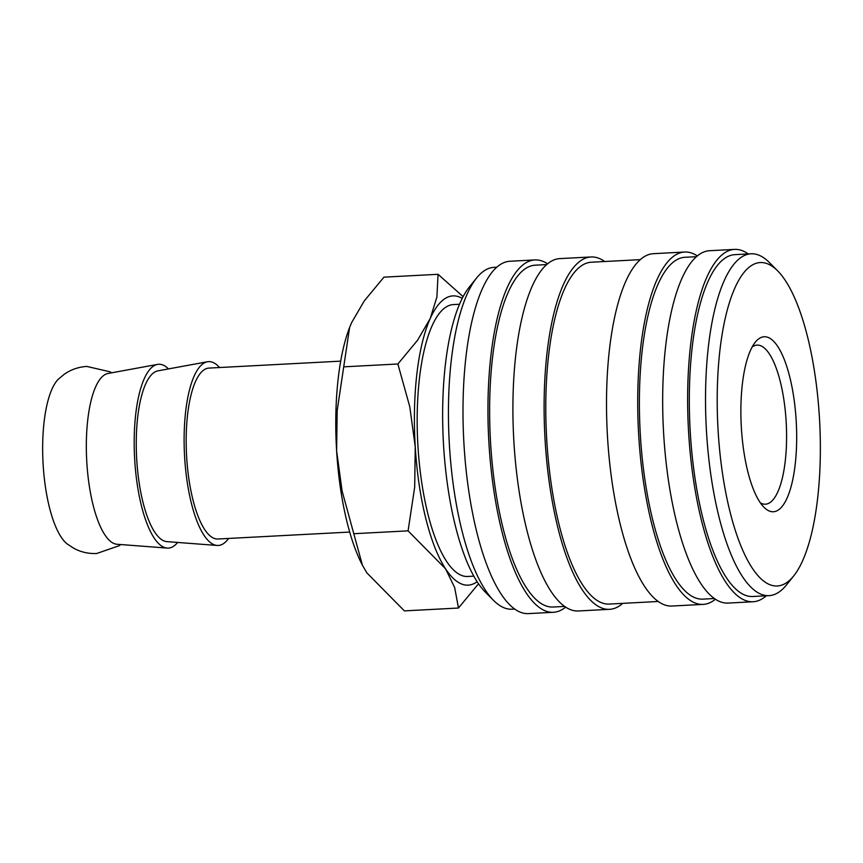 <?xml version="1.0" encoding="UTF-8"?>
<svg xmlns="http://www.w3.org/2000/svg" width="863" height="863" viewBox="0 0 863 863"><rect width="100%" height="100%" fill="white"/><g stroke="black" fill="none" stroke-linecap="round" stroke-linejoin="round"><path stroke-width="1.29" d="M177.627 542.449A92.039 28.964 -93 0 1 169.126 548.027A92.039 28.964 -93 0 1 167.174 548.081L117.001 544.262A85.577 26.926 -93 0 1 86.829 462.514A85.577 26.926 -93 0 1 107.994 373.485L157.487 364.402A92.039 28.964 -93 0 1 157.886 364.337A92.039 28.964 -93 0 1 168.479 368.911M514.758 609.051L511.975 609.202A171.154 53.851 -93 0 1 493.636 600.475A171.154 53.851 -93 0 1 449.181 441.112A171.154 53.851 -93 0 1 476.624 277.962A171.154 53.851 -93 0 1 492.514 267.498A171.154 53.851 -93 0 1 493.949 267.357L496.721 267.217M493.636 600.475L485.405 592.201A161.942 50.949 -93 0 1 443.345 441.425A161.942 50.949 -93 0 1 469.31 287.055L476.624 277.962M565.675 607.099A176.419 55.512 -93 0 1 554.909 612.147A176.419 55.512 -93 0 1 553.431 612.288A176.419 55.512 -93 0 1 488.836 441.381A176.419 55.512 -93 0 1 533.377 260.076A176.419 55.512 -93 0 1 534.855 259.925A176.419 55.512 -93 0 1 547.574 263.798M553.431 612.288L528.48 613.604A176.419 55.512 -93 0 1 463.884 442.697A176.419 55.512 -93 0 1 508.415 261.392A176.419 55.512 -93 0 1 509.893 261.252L534.855 259.925M564.672 606.419L553.161 607.023A171.154 53.851 -93 0 1 490.486 441.22A171.154 53.851 -93 0 1 533.701 265.329A171.154 53.851 -93 0 1 535.125 265.189L546.646 264.585M622.762 603.356A176.419 55.512 -93 0 1 611.069 609.181A176.419 55.512 -93 0 1 609.591 609.321A176.419 55.512 -93 0 1 544.995 438.415A176.419 55.512 -93 0 1 589.537 257.109A176.419 55.512 -93 0 1 591.015 256.969A176.419 55.512 -93 0 1 604.726 261.521M609.591 609.321L578.393 610.972A176.419 55.512 -93 0 1 513.798 440.065A176.419 55.512 -93 0 1 558.339 258.749A176.419 55.512 -93 0 1 559.807 258.609L591.015 256.969M658.275 601.479L609.321 604.068A171.154 53.851 -93 0 1 546.646 438.264A171.154 53.851 -93 0 1 589.861 262.363A171.154 53.851 -93 0 1 591.284 262.223L640.249 259.644M715.438 599.202A176.419 55.512 -93 0 1 704.672 604.251A176.419 55.512 -93 0 1 703.194 604.391A176.419 55.512 -93 0 1 638.598 433.485A176.419 55.512 -93 0 1 683.129 252.169A176.419 55.512 -93 0 1 684.607 252.028A176.419 55.512 -93 0 1 697.326 255.901M703.194 604.391L671.997 606.031A176.419 55.512 -93 0 1 607.401 435.125A176.419 55.512 -93 0 1 651.932 253.819A176.419 55.512 -93 0 1 653.41 253.679L684.607 252.028M714.435 598.523L702.914 599.127A171.154 53.851 -93 0 1 640.249 433.323A171.154 53.851 -93 0 1 683.453 257.422A171.154 53.851 -93 0 1 684.888 257.293L696.409 256.689M766.279 595.783A176.419 55.512 -93 0 1 754.586 601.608A176.419 55.512 -93 0 1 753.108 601.748A176.419 55.512 -93 0 1 688.523 430.853A176.419 55.512 -93 0 1 733.054 249.536A176.419 55.512 -93 0 1 734.532 249.396A176.419 55.512 -93 0 1 748.253 253.949M753.108 601.748L728.156 603.075A176.419 55.512 -93 0 1 663.561 432.169A176.419 55.512 -93 0 1 708.091 250.853A176.419 55.512 -93 0 1 709.569 250.712L734.532 249.396M793.69 575.945L786.376 585.038A171.154 53.851 -93 0 1 770.486 595.502A171.154 53.851 -93 0 1 769.062 595.643A171.154 53.851 -93 0 1 706.387 429.839A171.154 53.851 -93 0 1 749.602 253.938A171.154 53.851 -93 0 1 751.026 253.798A171.154 53.851 -93 0 1 769.365 262.525L777.595 270.799A161.942 50.949 -93 0 1 819.656 421.576A161.942 50.949 -93 0 1 793.69 575.945A161.942 50.949 -93 0 1 778.663 585.848A161.942 50.949 -93 0 1 718.145 431.252A161.942 50.949 -93 0 1 758.901 262.676A161.942 50.949 -93 0 1 777.595 270.799M769.062 595.643L752.838 596.495A171.154 53.851 -93 0 1 690.173 430.691A171.154 53.851 -93 0 1 733.377 254.79A171.154 53.851 -93 0 1 734.801 254.661L751.026 253.798M349.698 532.061L217.929 539.008A85.577 26.926 -93 0 1 186.602 456.106A85.577 26.926 -93 0 1 208.199 368.156A85.577 26.926 -93 0 1 208.922 368.091L340.691 361.144M120.766 544.553L119.126 545.74L96.678 553.507C88.371 553.852 80.658 552.061 73.549 548.145L67.12 543.895A85.577 26.926 -93 0 1 43.15 464.812A85.577 26.926 -93 0 1 58.425 379.105L64.369 374.197C71.036 369.547 78.511 366.969 86.818 366.43L109.946 371.791L111.705 372.805M167.174 548.081A92.039 28.964 -93 0 1 134.585 457.703A92.039 28.964 -93 0 1 157.487 364.402M228.587 538.447A92.039 28.964 -93 0 1 219.04 545.394A92.039 28.964 -93 0 1 217.098 545.448A92.039 28.964 -93 0 1 184.509 455.071A92.039 28.964 -93 0 1 207.4 361.77A92.039 28.964 -93 0 1 207.81 361.705A92.039 28.964 -93 0 1 219.569 367.53M217.098 545.448L166.915 541.63A85.577 26.926 -93 0 1 136.624 457.606A85.577 26.926 -93 0 1 157.907 370.853L207.4 361.77M477.153 581.694A144.822 45.566 -93 0 1 469.364 585.028A144.822 45.566 -93 0 1 445.545 568.793L454.672 587.541L458.469 608.027L404.369 610.885L366.915 572.935L362.417 565.222L342.082 490.95L336.624 450.918A144.822 45.566 -93 0 1 349.537 327.627A144.822 45.566 -93 0 1 349.58 327.509M362.417 565.222L362.029 564.456A144.822 45.566 -93 0 1 336.624 450.918L337.174 410.572L349.623 327.401L351.608 322.643L364.294 300.885L383.959 277.152L438.059 274.305L436.905 297.055L430.227 318.501A144.822 45.566 -93 0 1 451.694 296.009A144.822 45.566 -93 0 1 462.212 298.371M473.841 576.139L467.703 576.462A136.138 42.837 -93 0 1 417.854 444.585A136.138 42.837 -93 0 1 452.223 304.682A136.138 42.837 -93 0 1 453.355 304.574L459.494 304.251M752.18 346.937A79.655 25.059 -93 0 1 756.366 345.178A79.655 25.059 -93 0 1 757.034 345.114A79.655 25.059 -93 0 1 786.193 422.277A79.655 25.059 -93 0 1 766.096 504.132A79.655 25.059 -93 0 1 765.427 504.197A79.655 25.059 -93 0 1 760.411 502.902M774.122 511.683A87.616 27.573 -93 0 1 764.003 507.293A87.616 27.573 -93 0 1 741.252 425.707A87.616 27.573 -93 0 1 755.298 342.19A87.616 27.573 -93 0 1 763.431 336.829A87.616 27.573 -93 0 1 796.171 420.475A87.616 27.573 -93 0 1 774.122 511.683M463.107 296.645L438.059 274.305M430.227 318.501L417.541 340.259L397.875 363.992L409.774 406.743L415.243 446.775A144.822 45.566 -93 0 1 430.227 318.501M415.243 446.775L414.693 487.12L408.08 530.853L445.545 568.793A144.822 45.566 -93 0 1 415.243 446.775M458.469 608.027L478.523 583.755M397.875 363.992L343.776 366.84M408.08 530.853L353.981 533.701"/></g></svg>
